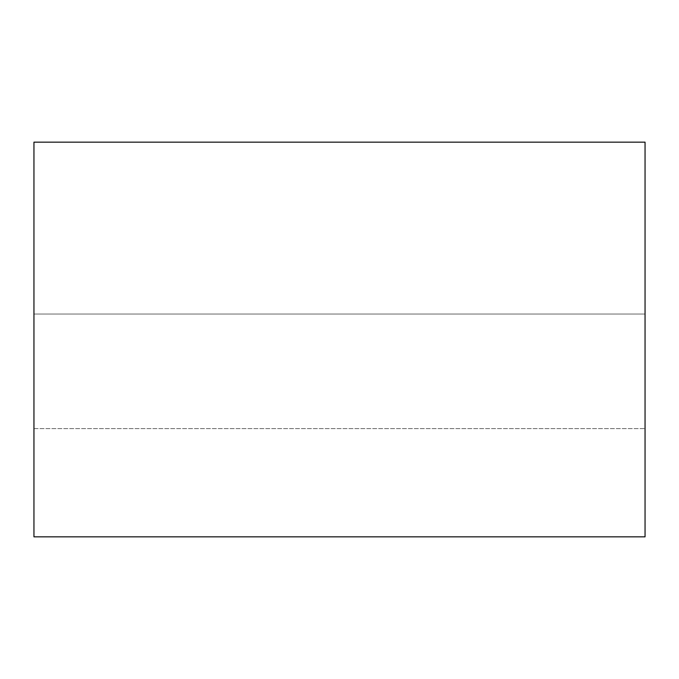<?xml version="1.0" encoding="UTF-8"?>
<svg xmlns="http://www.w3.org/2000/svg" width="679" height="679" viewBox="0 0 679 679"><rect width="100%" height="100%" fill="white"/><g stroke="black" fill="none" stroke-linecap="round" stroke-linejoin="round"><path stroke-width="0.51" stroke-dasharray="3.4 2.55" d="M645.05 314.038L645.05 428.619L645.05 314.038L645.05 428.619L645.05 314.038L33.95 314.038L33.95 428.619L33.95 314.038L33.95 428.619L33.95 314.038L645.05 314.038M33.95 536.834L33.95 142.166L645.05 142.166L645.05 536.834L33.95 536.834M33.95 428.619L645.05 428.619L33.95 428.619"/><path stroke-width="1.02" d="M33.95 142.166L33.95 536.834L645.05 536.834L645.05 142.166L33.95 142.166"/></g></svg>
